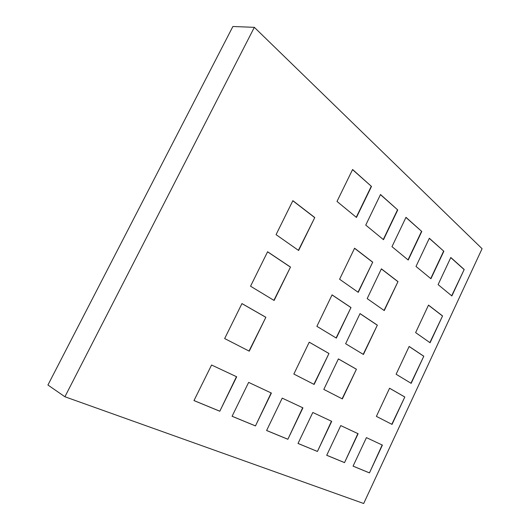<?xml version="1.0" encoding="UTF-8"?>
<svg xmlns="http://www.w3.org/2000/svg" width="530" height="530" viewBox="0 0 530 530"><rect width="100%" height="100%" fill="white"/><g stroke="black" fill="none" stroke-linecap="round" stroke-linejoin="round"><path stroke-width="0.79" d="M254.334 27.335L232.889 26.5L47.925 385.018L64.912 396.758L254.334 27.335L482.075 248.702L363.679 503.5L64.912 396.758M443.849 251.253L429.333 238.255L416.004 266.444L430.936 278.734L443.849 251.253L429.28 238.368M328.964 353.483L314.131 384.442L293.852 374.048L309.235 342.168L328.964 353.483L313.892 384.323M464.2 269.492L451.871 295.959L438.105 284.623L450.811 257.494L464.2 269.492L451.673 295.793M331.714 421.343L317.43 451.461L298.012 443.458L312.806 412.479L331.714 421.343M271.38 393.055L255.46 425.928L232.08 416.288L248.636 382.388L271.38 393.055M442.57 315.933L430.075 342.751L415.626 332.608L428.505 305.108L442.57 315.933L429.87 342.599M404.814 396.983L392.041 424.404L376.38 416.375L389.563 388.232L404.814 396.983L391.809 424.285M382.395 445.107L369.45 472.899L353.059 466.148L366.429 437.621L382.395 445.107M423.795 356.233L411.167 383.349L396.115 374.246L409.147 346.434L423.795 356.233L410.949 383.216M236.691 376.79L219.804 411.234L193.973 400.587L211.576 365.011L236.691 376.79M302.921 407.842L287.856 439.277L266.597 430.512L282.225 398.136L302.921 407.842M358.108 433.719L344.526 462.63L326.719 455.29L340.764 425.59L358.108 433.719M371.49 186.434L352.596 169.507L337 201.44L356.465 217.452L371.49 186.434L352.536 169.64M397.738 209.953L380.507 194.51L365.746 225.091L383.495 239.692L397.738 209.953L380.447 194.636M421.774 231.477L405.987 217.333L391.975 246.675L408.226 260.038L421.774 231.477L405.927 217.452M345.633 343.718L363.428 354.477L377.34 325.155L360.029 313.581L345.633 343.718M367.177 298.602L384.25 310.58L397.99 281.615L381.395 268.836L367.177 298.602M316.88 326.334L336.338 338.1L350.986 307.532L332.065 294.872L316.88 326.334M339.604 279.25L358.26 292.341L372.723 262.158L354.59 248.199L339.604 279.25M356.432 369.231L342.353 398.918L323.817 389.411L338.392 358.889L356.432 369.231L342.115 398.798M250.551 286.22L274.116 300.477L290.5 267.074L267.597 251.757L250.551 286.22M276.064 234.644L298.628 250.485L314.78 217.552L292.865 200.671L276.064 234.644M265.868 317.291L249.259 351.171L224.66 338.557L241.958 303.584L265.868 317.291L249.02 351.052M382.163 445.001L369.45 472.899M369.225 472.78L353.073 466.122M389.55 388.258L404.582 396.877M409.12 346.488L423.563 356.14M428.472 305.187L442.325 315.853M236.453 376.678L219.804 411.234M219.566 411.101L193.987 400.561M271.141 392.942L255.46 425.928M255.221 425.795L232.094 416.262M302.676 407.729L287.856 439.277M287.624 439.145L266.61 430.486M331.475 421.231L317.43 451.461M317.198 451.335L298.019 443.431M357.876 433.613L344.526 462.63M344.295 462.505L326.732 455.263M450.765 257.606L463.962 269.425M356.253 217.28L371.232 186.381M383.283 239.52L397.487 209.893M408.02 259.872L421.516 231.418M363.202 354.345L377.34 325.155M377.095 325.069L360.002 313.634M384.038 310.434L397.99 281.615M397.745 281.536L381.355 268.922M336.113 337.961L350.986 307.532M350.741 307.44L332.038 294.932M358.048 292.189L372.723 262.158M372.471 262.085L354.55 248.292M338.378 358.916L356.193 369.132M309.222 342.194L328.726 353.377M273.891 300.338L290.5 267.074M290.241 266.988L267.564 251.823M298.41 250.332L314.78 217.552M314.522 217.479L292.818 200.771M241.945 303.617L265.623 317.192M430.738 278.561L443.603 251.194"/></g></svg>
